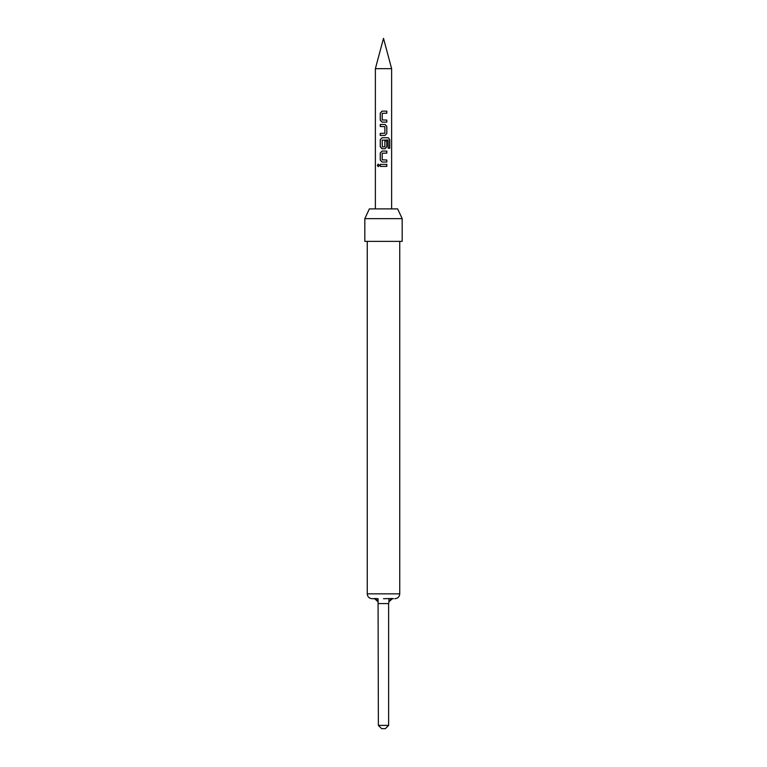 <?xml version="1.0" encoding="UTF-8"?>
<svg xmlns="http://www.w3.org/2000/svg" width="767" height="767" viewBox="0 0 767 767"><rect width="100%" height="100%" fill="white"/><g stroke="black" fill="none" stroke-linecap="round" stroke-linejoin="round"><path stroke-width="1.15" d="M377.306 165.384L378.189 164.109L379.234 165.384L378.189 166.65L377.306 165.384M378.246 166.65L377.431 165.384L378.246 164.119M382.1 122.135L380.317 120.218L380.317 113.056L382.1 111.148M386.75 120.083L386.75 122.135M380.317 135.433L380.317 133.391M380.317 126.497L380.317 124.455M382.1 148.74L380.317 146.823L380.317 139.661L382.1 137.753M386.75 140.955L386.75 146.823L384.976 148.74L382.071 148.74L380.259 146.823L380.259 139.661L382.071 137.753L388.313 137.753L389.751 139.661L389.751 148.261L388.188 148.261L388.073 140.025L382.206 140.16L382.34 146.909L384.861 146.775L384.861 140.955L386.817 140.955L386.817 146.823L385.005 148.74M382.1 162.038L380.317 160.13L380.317 152.969L382.1 151.061M386.75 159.996L386.75 162.038M380.317 166.401L380.317 164.359M383.5 68.656L391.621 68.656L383.5 38.35L375.379 68.656L383.5 68.656M373.51 598.711L374.488 598.509L378.073 601.865A4.87 4.87 0 0 0 373.51 598.711L372.129 598.711L373.51 598.711A4.87 4.87 0 0 1 378.073 601.865L378.38 725.4L388.62 725.4L388.62 603.581L388.927 601.865L392.512 598.509L383.5 598.711M392.512 598.509L393.49 598.711A4.87 4.87 0 0 0 388.927 601.865L388.927 598.711M364.824 218.643L364.824 241.375L402.176 241.375L402.176 218.643L364.824 218.643L369.368 208.892L397.632 208.892L402.176 218.643M383.5 111.148L386.817 111.148L386.817 113.2L382.206 113.334L382.206 119.949L386.817 120.083L386.817 122.135L382.071 122.135L380.259 120.218L380.259 113.056L382.071 111.148L383.5 111.148M383.5 124.455L385.005 124.455L386.817 126.363L386.817 133.525L385.005 135.433L380.259 135.433L380.259 133.391L384.861 133.247L384.861 126.632L380.259 126.497L380.259 124.455L383.5 124.455M383.5 151.061L386.817 151.061L386.817 153.103L382.206 153.237L382.206 159.852L386.817 159.996L386.817 162.038L382.071 162.038L380.259 160.13L380.259 152.969L382.071 151.061L383.5 151.061M383.5 164.359L386.817 164.359L386.817 166.401L380.259 166.401L380.259 164.359L383.5 164.359M388.62 725.4L385.37 728.65L381.63 728.65L378.38 725.4M374.488 598.509L378.073 598.711L378.073 601.865M386.75 164.359L386.75 166.401M386.75 151.061L386.75 153.103M388.207 137.753L389.751 139.661M389.626 139.661L389.626 148.261M384.976 124.455L386.75 126.363L386.817 133.525M386.75 133.525L384.976 135.433M386.75 111.148L386.75 113.2M367.259 241.375L367.259 593.84L399.741 593.84C399.482 596.774 397.852 598.394 394.871 598.711M388.62 603.581L378.38 603.581M399.741 593.84L399.741 241.375M391.621 208.892L391.621 68.656M375.379 208.892L375.379 68.656M367.259 593.84C367.518 596.774 369.148 598.394 372.129 598.711"/></g></svg>
